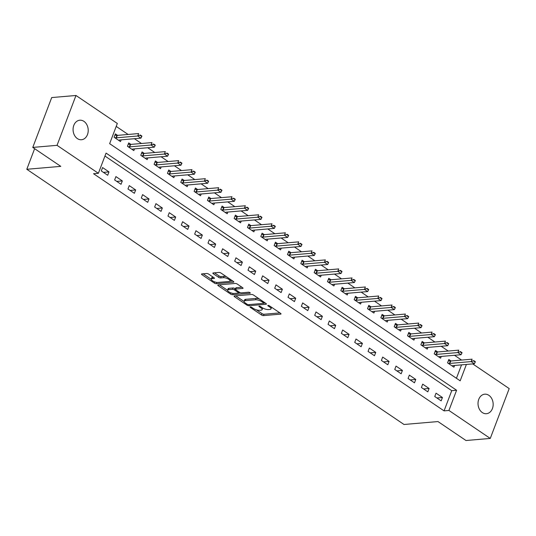 <?xml version="1.0" encoding="UTF-8"?>
<svg xmlns="http://www.w3.org/2000/svg" width="536" height="536" viewBox="0 0 536 536"><rect width="100%" height="100%" fill="white"/><g stroke="black" fill="none" stroke-linecap="round" stroke-linejoin="round"><path stroke-width="0.8" d="M250.312 306.9A1.052 0.355 -159.2 0 0 250.057 307.021A1.052 0.355 -159.2 0 0 250.379 307.456L261.508 314.987A1.501 0.509 -159.2 0 0 263.504 315.61L280.656 314.136A1.501 0.509 -159.2 0 0 281.018 313.962A1.501 0.509 -159.2 0 0 280.562 313.346L269.434 305.822A1.052 0.355 -159.2 0 0 268.034 305.379A1.052 0.355 -159.2 0 0 267.786 305.5A1.052 0.355 -159.2 0 0 268.101 305.935L269.541 306.907A4.811 1.621 -159.2 0 1 270.988 308.877A4.811 1.621 -159.2 0 1 269.843 309.44L268.415 309.56A4.811 1.621 -159.2 0 1 262.01 307.557L260.576 306.579A1.052 0.355 -159.2 0 0 259.176 306.143A1.052 0.355 -159.2 0 0 258.921 306.264A1.052 0.355 -159.2 0 0 259.236 306.692L260.677 307.671A4.811 1.621 -159.2 0 1 262.124 309.641A4.811 1.621 -159.2 0 1 260.978 310.197L259.551 310.317A4.811 1.621 -159.2 0 1 253.153 308.314L251.712 307.342A1.052 0.355 -159.2 0 0 250.312 306.9M83.924 121.35A9.795 7.558 -94.9 0 1 88.112 132.037A9.795 7.558 -94.9 0 1 81.485 139.735A9.795 7.558 -94.9 0 1 77.372 138.596A9.795 7.558 -94.9 0 1 73.177 127.903A9.795 7.558 -94.9 0 1 79.81 120.211A9.795 7.558 -94.9 0 1 83.924 121.35M488.872 395.32A9.795 7.558 -94.9 0 1 493.06 406.013A9.795 7.558 -94.9 0 1 486.433 413.705A9.795 7.558 -94.9 0 1 482.32 412.566A9.795 7.558 -94.9 0 1 478.125 401.879A9.795 7.558 -94.9 0 1 484.758 394.181A9.795 7.558 -94.9 0 1 488.872 395.32M208.678 274.124A1.501 0.509 -159.2 0 0 206.682 273.494L201.864 273.909A1.501 0.509 -159.2 0 0 201.509 274.084A1.501 0.509 -159.2 0 0 201.958 274.7L214.32 283.062A1.501 0.509 -159.2 0 0 216.323 283.685L233.475 282.217A1.501 0.509 -159.2 0 0 233.83 282.036A1.501 0.509 -159.2 0 0 233.381 281.427L221.02 273.065A1.501 0.509 -159.2 0 0 219.023 272.435L213.207 272.938A1.501 0.509 -159.2 0 0 212.852 273.112A1.501 0.509 -159.2 0 0 213.301 273.722L218.588 277.306A1.501 0.509 -159.2 0 0 220.591 277.929L223.472 277.682A4.02 1.353 -159.2 0 1 227.867 278.8A4.02 1.353 -159.2 0 1 230.031 281.005A4.02 1.353 -159.2 0 1 229.08 281.474L217.784 282.445A4.02 1.353 -159.2 0 1 213.395 281.326A4.02 1.353 -159.2 0 1 211.224 279.122A4.02 1.353 -159.2 0 1 212.182 278.653L214.065 278.492A1.501 0.509 -159.2 0 0 214.42 278.318A1.501 0.509 -159.2 0 0 213.971 277.702L208.678 274.124M472.712 363.897L509.2 388.587L490.266 438.435L465.992 440.518L437.986 421.564L404.003 424.485L26.8 169.282L60.782 166.361L32.77 147.413L57.044 145.33L75.978 95.482L117.324 123.461L109.646 143.668L460.176 380.821L466.394 364.44M490.266 438.435L448.92 410.455L456.592 390.248L106.068 153.095L98.389 173.302L57.044 145.33M98.389 173.302L93.532 173.718L444.063 410.877L448.92 410.455M234.44 295.946A1.501 0.509 -159.2 0 0 234.085 296.12A1.501 0.509 -159.2 0 0 234.534 296.736L246.895 305.098A1.501 0.509 -159.2 0 0 248.892 305.728L266.05 304.254A1.501 0.509 -159.2 0 0 266.405 304.08A1.501 0.509 -159.2 0 0 265.95 303.463L253.595 295.101A1.501 0.509 -159.2 0 0 251.592 294.472L234.44 295.946M230.607 294.076L218.246 285.715A1.501 0.509 -159.2 0 1 217.797 285.105A1.501 0.509 -159.2 0 1 218.152 284.924L235.304 283.457A1.501 0.509 -159.2 0 1 237.307 284.08L242.594 287.658A1.501 0.509 -159.2 0 1 243.049 288.274A1.501 0.509 -159.2 0 1 242.687 288.448L235.733 289.045A1.501 0.509 -159.2 0 0 235.378 289.226A1.501 0.509 -159.2 0 0 235.827 289.835L239.337 292.214A1.501 0.509 -159.2 0 0 241.341 292.837L248.583 292.214A1.052 0.355 -159.2 0 1 249.729 292.509A1.052 0.355 -159.2 0 1 250.299 293.085A1.052 0.355 -159.2 0 1 250.044 293.212L232.611 294.706A1.501 0.509 -159.2 0 1 230.607 294.076L231.05 292.911M444.063 410.877L451.741 390.67L104.949 156.043M442.435 397.498L436.036 393.169L434.756 396.533L441.162 400.868L442.435 397.498L436.887 397.973M429.102 388.473L422.696 384.145L421.417 387.508L427.822 391.843L429.102 388.473L423.547 388.948M415.762 379.448L409.357 375.12L408.077 378.483L414.482 382.818L415.762 379.448L410.208 379.923M402.422 370.423L396.024 366.095L394.744 369.465L401.142 373.793L402.422 370.423L396.868 370.905M389.082 361.405L382.684 357.07L381.404 360.44L387.803 364.768L389.082 361.405L383.535 361.88M375.749 352.38L369.344 348.045L368.065 351.415L374.47 355.743L375.749 352.38L370.195 352.856M362.41 343.355L356.005 339.02L354.725 342.39L361.13 346.718L362.41 343.355L356.855 343.831M349.07 334.33L342.665 329.995L341.392 333.365L347.79 337.7L349.07 334.33L343.516 334.806M335.73 325.305L329.332 320.97L328.052 324.34L334.451 328.675L335.73 325.305L330.176 325.781M322.391 316.28L315.992 311.952L314.712 315.315L321.118 319.65L322.391 316.28L316.843 316.756M309.058 307.255L302.652 302.927L301.373 306.291L307.778 310.625L309.058 307.255L303.503 307.731M295.718 298.23L289.313 293.902L288.033 297.272L294.438 301.601L295.718 298.23L290.164 298.706M282.378 289.206L275.98 284.877L274.7 288.247L281.099 292.576L282.378 289.206L276.824 289.688M269.038 280.187L262.64 275.852L261.36 279.223L267.759 283.551L269.038 280.187L263.491 280.663M255.706 271.162L249.3 266.828L248.021 270.198L254.426 274.526L255.706 271.162L250.151 271.638M242.366 262.137L235.961 257.803L234.681 261.173L241.086 265.501L242.366 262.137L236.811 262.613M229.026 253.113L222.621 248.778L221.348 252.148L227.746 256.483L229.026 253.113L223.472 253.588M215.686 244.088L209.288 239.76L208.008 243.123L214.407 247.458L215.686 244.088L210.132 244.563M202.347 235.063L195.948 230.735L194.669 234.098L201.074 238.433L202.347 235.063L196.799 235.539M189.014 226.038L182.609 221.71L181.329 225.073L187.734 229.408L189.014 226.038L183.459 226.514M175.674 217.013L169.269 212.685L167.989 216.055L174.394 220.383L175.674 217.013L170.12 217.495M162.334 207.988L155.936 203.66L154.656 207.03L161.055 211.358L162.334 207.988L156.78 208.47M148.995 198.97L142.596 194.635L141.316 198.005L147.715 202.333L148.995 198.97L143.447 199.446M135.662 189.945L129.256 185.61L127.977 188.98L134.382 193.308L135.662 189.945L130.107 190.421M122.322 180.92L115.917 176.585L114.637 179.955L121.042 184.29L122.322 180.92L116.768 181.396M108.982 171.895L102.577 167.56L101.304 170.93L107.703 175.265L108.982 171.895L103.428 172.371M461.576 360.071L454.515 355.294M448.237 351.047L441.182 346.269M434.904 342.022L427.842 337.245M421.564 332.997L414.502 328.22M408.224 323.972L401.163 319.195M394.885 314.947L387.83 310.17M381.552 305.922L374.49 301.145M368.212 296.897L361.15 292.12M354.872 287.879L347.81 283.102M341.533 278.854L334.471 274.077M328.193 269.829L321.138 265.052M314.86 260.804L307.798 256.027M301.52 251.779L294.458 247.002M288.18 242.754L281.119 237.977M274.841 233.73L267.786 228.952M261.508 224.705L254.446 219.928M248.168 215.68L241.106 210.909M234.828 206.662L227.767 201.884M221.489 197.637L214.434 192.86M208.149 188.612L201.094 183.835M194.816 179.587L187.754 174.81M181.476 170.562L174.414 165.785M168.137 161.537L161.075 156.76M154.797 152.512L147.742 147.735M141.464 143.487L134.402 138.71M128.124 134.462L116.205 126.402M456.438 378.295L461.543 364.855M451.031 360.976L448.826 359.488L447.547 362.852L453.952 367.187L454.608 365.452M437.691 351.951L435.493 350.464L434.214 353.834L440.612 358.162L441.269 356.427M424.351 342.926L422.154 341.439L420.874 344.809L427.272 349.137L427.936 347.408M411.012 333.901L408.814 332.414L407.534 335.784L413.939 340.112L414.596 338.384M397.672 324.876L395.474 323.389L394.195 326.759L400.6 331.087L401.256 329.359M384.339 315.851L382.141 314.364L380.862 317.734L387.26 322.069L387.917 320.334M370.999 306.827L368.802 305.339L367.522 308.709L373.92 313.044L374.584 311.309M357.659 297.808L355.462 296.321L354.182 299.684L360.587 304.019L361.244 302.284M344.32 288.783L342.122 287.296L340.842 290.659L347.248 294.994L347.904 293.259M330.987 279.759L328.782 278.271L327.503 281.635L333.908 285.969L334.565 284.234M317.647 270.734L315.449 269.246L314.17 272.616L320.568 276.945L321.232 275.209M304.307 261.709L302.11 260.221L300.83 263.591L307.229 267.92L307.892 266.191M290.968 252.684L288.77 251.196L287.49 254.567L293.896 258.895L294.552 257.166M277.628 243.659L275.43 242.172L274.151 245.542L280.556 249.87L281.212 248.141M264.295 234.634L262.097 233.147L260.818 236.517L267.216 240.852L267.873 239.116M250.955 225.616L248.758 224.122L247.478 227.492L253.876 231.827L254.54 230.091M237.615 216.591L235.418 215.104L234.138 218.467L240.543 222.802L241.2 221.067M224.276 207.566L222.078 206.079L220.799 209.442L227.204 213.777L227.86 212.042M210.943 198.541L208.739 197.054L207.459 200.424L213.864 204.752L214.521 203.017M197.603 189.516L195.405 188.029L194.126 191.399L200.524 195.727L201.188 193.992M184.263 180.491L182.066 179.004L180.786 182.374L187.185 186.702L187.848 184.974M170.924 171.466L168.726 169.979L167.446 173.349L173.852 177.677L174.508 175.949M157.584 162.441L155.386 160.954L154.107 164.324L160.512 168.652L161.169 166.924M144.251 153.417L142.053 151.929L140.774 155.299L147.172 159.634L147.829 157.899M130.911 144.398L128.714 142.911L127.434 146.274L133.833 150.609L134.496 148.874M117.572 135.374L115.374 133.886L114.094 137.25L120.499 141.584L121.156 139.849M34.632 148.673L26.8 169.282M32.77 147.413L51.704 97.565L75.978 95.482M451.741 390.67L456.592 390.248M262.124 309.641L262.633 308.287A4.811 1.621 -159.2 0 0 262.66 307.952M270.988 308.877L271.497 307.53A4.811 1.621 -159.2 0 0 271.531 307.235M256.402 309.835L262.017 313.634A1.501 0.509 -159.2 0 0 264.02 314.264L279.899 312.897M263.819 303.142L265.293 303.014M235.706 295.839L244.081 301.5M247.076 304.207A1.052 0.355 -159.2 0 0 248.476 304.642L263.531 303.349A1.052 0.355 -159.2 0 0 263.786 303.229A1.052 0.355 -159.2 0 0 263.464 302.8L261.95 301.768A4.811 1.621 -159.2 0 0 255.545 299.765L245.254 300.649A4.811 1.621 -159.2 0 0 244.115 301.205A4.811 1.621 -159.2 0 0 245.555 303.175L247.076 304.207M259.21 298.9A4.811 1.621 -159.2 0 0 256.061 298.418L255.545 299.765M244.115 301.205L244.624 299.859A4.811 1.621 -159.2 0 1 245.769 299.302L256.061 298.418M227.532 290.304L219.418 284.817M241.937 287.209L236.249 287.698A1.501 0.509 -159.2 0 0 235.887 287.872L235.378 289.226M240.483 292.73L238.473 292.897M228.517 289.668A4.02 1.353 -159.2 0 0 227.559 290.137A4.02 1.353 -159.2 0 0 229.73 292.341A4.02 1.353 -159.2 0 0 234.118 293.46L238.098 293.118A1.501 0.509 -159.2 0 0 238.453 292.944A1.501 0.509 -159.2 0 0 238.004 292.328L234.493 289.956A1.501 0.509 -159.2 0 0 232.497 289.326L228.517 289.668L229.026 288.321A4.02 1.353 -159.2 0 0 228.075 288.79L227.559 290.137M229.026 288.321L233.006 287.979A1.501 0.509 -159.2 0 1 235.009 288.603L235.485 288.931M211.224 279.122L211.74 277.775A4.02 1.353 -159.2 0 1 212.692 277.306L213.308 277.253M230.031 281.005L230.547 279.658A4.02 1.353 -159.2 0 0 230.574 279.524M226.326 276.65A4.02 1.353 -159.2 0 0 223.988 276.335L223.472 277.682M214.474 272.824L219.103 275.96A1.501 0.509 -159.2 0 0 221.1 276.583L223.988 276.335M229.87 281.219L232.718 280.978M203.137 273.802L211.197 279.256M452.143 365.961L452.773 365.653A1.528 0.516 20.8 0 1 453.014 365.592L474.373 363.756L471.171 361.592L449.818 363.421A1.528 0.516 20.8 0 1 449.47 363.415L448.163 363.267M473.616 361.016L475.218 362.095L475.372 361.693L473.77 360.607L471.171 361.592L472.095 359.167L450.736 361.003A1.528 0.516 20.8 0 1 450.394 360.989L448.344 360.762M473.77 360.607L475.372 361.693M474.373 363.756L475.218 362.095M438.803 356.936L439.433 356.628A1.528 0.516 20.8 0 1 439.681 356.567L461.034 354.732L457.838 352.567L436.478 354.403A1.528 0.516 20.8 0 1 436.13 354.39L434.823 354.249M460.283 351.991L461.885 353.07L462.039 352.668L460.437 351.583L457.838 352.567L458.756 350.142L437.396 351.978A1.528 0.516 20.8 0 1 437.054 351.964L435.004 351.737M460.437 351.583L462.039 352.668M461.034 354.732L461.885 353.07M425.463 347.911L426.093 347.603A1.528 0.516 20.8 0 1 426.341 347.542L447.701 345.707L444.498 343.543L423.139 345.378A1.528 0.516 20.8 0 1 422.797 345.365L421.484 345.224M446.944 342.966L448.545 344.045L448.699 343.643L447.098 342.564L444.498 343.543L445.416 341.117L424.056 342.953A1.528 0.516 20.8 0 1 423.715 342.94L421.671 342.712M447.098 342.564L448.699 343.643M447.701 345.707L448.545 344.045M412.13 338.893L412.76 338.578A1.528 0.516 20.8 0 1 413.001 338.518L434.361 336.682L431.158 334.518L409.799 336.353A1.528 0.516 20.8 0 1 409.457 336.347L408.151 336.199M433.604 333.941L435.205 335.027L435.359 334.618L433.758 333.539L431.158 334.518L432.083 332.092L410.723 333.928A1.528 0.516 20.8 0 1 410.375 333.921L408.332 333.694M433.758 333.539L435.359 334.618M434.361 336.682L435.205 335.027M398.791 329.868L399.421 329.553A1.528 0.516 20.8 0 1 399.662 329.493L421.021 327.657L417.819 325.493L396.459 327.329A1.528 0.516 20.8 0 1 396.117 327.322L394.811 327.174M420.264 324.916L421.865 326.002L422.02 325.593L420.418 324.515L417.819 325.493L418.743 323.067L397.384 324.903A1.528 0.516 20.8 0 1 397.035 324.896L394.992 324.669M420.418 324.515L422.02 325.593M421.021 327.657L421.865 326.002M385.451 320.843L386.081 320.528A1.528 0.516 20.8 0 1 386.322 320.468L407.682 318.639L404.479 316.468L383.126 318.304A1.528 0.516 20.8 0 1 382.778 318.297L381.471 318.15M406.931 315.892L408.526 316.977L408.68 316.568L407.085 315.49L404.479 316.468L405.404 314.042L384.044 315.878A1.528 0.516 20.8 0 1 383.702 315.872L381.652 315.644M407.085 315.49L408.68 316.568M407.682 318.639L408.526 316.977M372.111 311.818L372.741 311.503A1.528 0.516 20.8 0 1 372.989 311.443L394.342 309.614L391.146 307.443L369.786 309.279A1.528 0.516 20.8 0 1 369.438 309.272L368.132 309.125M393.592 306.867L395.193 307.952L395.347 307.55L393.746 306.465L391.146 307.443L392.064 305.024L370.704 306.853A1.528 0.516 20.8 0 1 370.363 306.847L368.312 306.619M393.746 306.465L395.347 307.55M394.342 309.614L395.193 307.952M358.772 302.793L359.401 302.478A1.528 0.516 20.8 0 1 359.649 302.425L381.009 300.589L377.806 298.425L356.447 300.254A1.528 0.516 20.8 0 1 356.105 300.247L354.798 300.1M380.252 297.842L381.853 298.927L382.007 298.525L380.406 297.44L377.806 298.425L378.724 295.999L357.371 297.828A1.528 0.516 20.8 0 1 357.023 297.822L354.979 297.594M380.406 297.44L382.007 298.525M381.009 300.589L381.853 298.927M345.439 293.768L346.068 293.453A1.528 0.516 20.8 0 1 346.31 293.4L367.669 291.564L364.467 289.4L343.107 291.229A1.528 0.516 20.8 0 1 342.765 291.222L341.459 291.075M366.912 288.824L368.513 289.902L368.668 289.5L367.066 288.415L364.467 289.4L365.391 286.974L344.032 288.804A1.528 0.516 20.8 0 1 343.683 288.797L341.64 288.569M367.066 288.415L368.668 289.5M367.669 291.564L368.513 289.902M332.099 284.743L332.729 284.435A1.528 0.516 20.8 0 1 332.97 284.375L354.33 282.539L351.127 280.375L329.774 282.211A1.528 0.516 20.8 0 1 329.426 282.197L328.119 282.05M353.572 279.799L355.174 280.877L355.328 280.475L353.727 279.39L351.127 280.375L352.052 277.95L330.692 279.785A1.528 0.516 20.8 0 1 330.35 279.772L328.3 279.544M353.727 279.39L355.328 280.475M354.33 282.539L355.174 280.877M318.759 275.718L319.389 275.41A1.528 0.516 20.8 0 1 319.637 275.35L340.99 273.514L337.794 271.35L316.434 273.186A1.528 0.516 20.8 0 1 316.086 273.172L314.779 273.032M340.239 270.774L341.841 271.853L341.995 271.45L340.394 270.365L337.794 271.35L338.712 268.925L317.352 270.76A1.528 0.516 20.8 0 1 317.01 270.747L314.96 270.519M340.394 270.365L341.995 271.45M340.99 273.514L341.841 271.853M305.42 266.694L306.049 266.385A1.528 0.516 20.8 0 1 306.297 266.325L327.657 264.489L324.454 262.325L303.095 264.161A1.528 0.516 20.8 0 1 302.753 264.148L301.44 264.007M326.9 261.749L328.501 262.834L328.655 262.426L327.054 261.347L324.454 262.325L325.372 259.9L304.013 261.736A1.528 0.516 20.8 0 1 303.671 261.729L301.627 261.494M327.054 261.347L328.655 262.426M327.657 264.489L328.501 262.834M292.087 257.675L292.716 257.36A1.528 0.516 20.8 0 1 292.958 257.3L314.317 255.464L311.115 253.3L289.755 255.136A1.528 0.516 20.8 0 1 289.413 255.129L288.107 254.982M313.56 252.724L315.161 253.809L315.315 253.401L313.714 252.322L311.115 253.3L312.039 250.875L290.68 252.711A1.528 0.516 20.8 0 1 290.331 252.704L288.288 252.476M313.714 252.322L315.315 253.401M314.317 255.464L315.161 253.809M278.747 248.65L279.377 248.335A1.528 0.516 20.8 0 1 279.618 248.275L300.977 246.446L297.775 244.275L276.415 246.111A1.528 0.516 20.8 0 1 276.074 246.104L274.767 245.957M300.22 243.699L301.822 244.785L301.976 244.376L300.374 243.297L297.775 244.275L298.699 241.85L277.34 243.686A1.528 0.516 20.8 0 1 276.998 243.679L274.948 243.451M300.374 243.297L301.976 244.376M300.977 246.446L301.822 244.785M265.407 239.625L266.037 239.311A1.528 0.516 20.8 0 1 266.278 239.25L287.638 237.421L284.435 235.25L263.082 237.086A1.528 0.516 20.8 0 1 262.734 237.08L261.427 236.932M286.887 234.674L288.482 235.76L288.636 235.358L287.041 234.272L284.435 235.25L285.36 232.825L264 234.661A1.528 0.516 20.8 0 1 263.658 234.654L261.608 234.426M287.041 234.272L288.636 235.358M287.638 237.421L288.482 235.76M252.067 230.601L252.697 230.286A1.528 0.516 20.8 0 1 252.945 230.225L274.305 228.396L271.102 226.226L249.743 228.061A1.528 0.516 20.8 0 1 249.394 228.055L248.088 227.907M273.548 225.649L275.149 226.735L275.303 226.333L273.702 225.247L271.102 226.226L272.02 223.807L250.66 225.636A1.528 0.516 20.8 0 1 250.319 225.629L248.269 225.401M273.702 225.247L275.303 226.333M274.305 228.396L275.149 226.735M238.728 221.576L239.358 221.261A1.528 0.516 20.8 0 1 239.605 221.207L260.965 219.371L257.762 217.207L236.403 219.036A1.528 0.516 20.8 0 1 236.061 219.03L234.755 218.882M260.208 216.624L261.809 217.71L261.963 217.308L260.362 216.222L257.762 217.207L258.68 214.782L237.327 216.611A1.528 0.516 20.8 0 1 236.979 216.604L234.935 216.376M260.362 216.222L261.963 217.308M260.965 219.371L261.809 217.71M225.395 212.551L226.025 212.243A1.528 0.516 20.8 0 1 226.266 212.182L247.625 210.346L244.423 208.182L223.063 210.012A1.528 0.516 20.8 0 1 222.721 210.005L221.415 209.857M246.868 207.606L248.47 208.685L248.624 208.283L247.022 207.198L244.423 208.182L245.347 205.757L223.988 207.586A1.528 0.516 20.8 0 1 223.639 207.579L221.596 207.352M247.022 207.198L248.624 208.283M247.625 210.346L248.47 208.685M212.055 203.526L212.685 203.218A1.528 0.516 20.8 0 1 212.926 203.157L234.286 201.322L231.083 199.157L209.73 200.993A1.528 0.516 20.8 0 1 209.382 200.98L208.075 200.833M233.529 198.581L235.13 199.66L235.284 199.258L233.683 198.173L231.083 199.157L232.008 196.732L210.648 198.568A1.528 0.516 20.8 0 1 210.306 198.555L208.256 198.327M233.683 198.173L235.284 199.258M234.286 201.322L235.13 199.66M198.715 194.501L199.345 194.193A1.528 0.516 20.8 0 1 199.593 194.133L220.946 192.297L217.75 190.133L196.39 191.968A1.528 0.516 20.8 0 1 196.042 191.955L194.736 191.814M220.196 189.556L221.797 190.635L221.951 190.233L220.35 189.148L217.75 190.133L218.668 187.707L197.308 189.543A1.528 0.516 20.8 0 1 196.967 189.53L194.916 189.302M220.35 189.148L221.951 190.233M220.946 192.297L221.797 190.635M185.376 185.476L186.005 185.168A1.528 0.516 20.8 0 1 186.253 185.108L207.613 183.272L204.41 181.108L183.051 182.944A1.528 0.516 20.8 0 1 182.709 182.93L181.396 182.789M206.856 180.531L208.457 181.617L208.611 181.208L207.01 180.13L204.41 181.108L205.328 178.682L183.969 180.518A1.528 0.516 20.8 0 1 183.627 180.511L181.583 180.277M207.01 180.13L208.611 181.208M207.613 183.272L208.457 181.617M172.043 176.458L172.672 176.143A1.528 0.516 20.8 0 1 172.914 176.083L194.273 174.247L191.071 172.083L169.711 173.919A1.528 0.516 20.8 0 1 169.369 173.912L168.063 173.765M193.516 171.507L195.117 172.592L195.272 172.183L193.67 171.105L191.071 172.083L191.995 169.657L170.636 171.493A1.528 0.516 20.8 0 1 170.287 171.487L168.244 171.259M193.67 171.105L195.272 172.183M194.273 174.247L195.117 172.592M158.703 167.433L159.333 167.118A1.528 0.516 20.8 0 1 159.574 167.058L180.934 165.229L177.731 163.058L156.371 164.894A1.528 0.516 20.8 0 1 156.03 164.887L154.723 164.74M180.176 162.482L181.778 163.567L181.932 163.158L180.331 162.08L177.731 163.058L178.655 160.633L157.296 162.468A1.528 0.516 20.8 0 1 156.954 162.462L154.904 162.234M180.331 162.08L181.932 163.158M180.934 165.229L181.778 163.567M145.363 158.408L145.993 158.093A1.528 0.516 20.8 0 1 146.234 158.033L167.594 156.204L164.398 154.033L143.038 155.869A1.528 0.516 20.8 0 1 142.69 155.862L141.383 155.715M166.843 153.457L168.445 154.542L168.592 154.14L166.998 153.055L164.398 154.033L165.316 151.608L143.956 153.443A1.528 0.516 20.8 0 1 143.614 153.437L141.564 153.209M166.998 153.055L168.592 154.14M167.594 156.204L168.445 154.542M132.024 149.383L132.653 149.068A1.528 0.516 20.8 0 1 132.901 149.008L154.261 147.179L151.058 145.015L129.699 146.844A1.528 0.516 20.8 0 1 129.35 146.837L128.044 146.69M153.504 144.432L155.105 145.517L155.259 145.115L153.658 144.03L151.058 145.015L151.976 142.589L130.617 144.419A1.528 0.516 20.8 0 1 130.275 144.412L128.225 144.184M153.658 144.03L155.259 145.115M154.261 147.179L155.105 145.517M118.684 140.358L119.314 140.043A1.528 0.516 20.8 0 1 119.561 139.99L140.921 138.154L137.719 135.99L116.359 137.819A1.528 0.516 20.8 0 1 116.017 137.812L114.711 137.665M140.164 135.407L141.765 136.492L141.919 136.09L140.318 135.005L137.719 135.99L138.636 133.565L117.284 135.394A1.528 0.516 20.8 0 1 116.935 135.387L114.892 135.159M140.318 135.005L141.919 136.09M140.921 138.154L141.765 136.492M250.58 306.914L250.379 307.456M268.308 305.393L268.101 305.935M259.444 306.15L259.236 306.692M260.985 306.86L260.677 307.671M269.849 306.096L269.541 306.907M280.864 313.594L280.656 314.136M264.02 314.264L263.504 315.61M262.017 313.634L261.508 314.987M266.251 303.711L266.05 304.254M249.334 304.569L248.892 305.728M247.203 304.287L246.895 305.098M234.848 295.912L234.534 296.736M263.772 301.989L263.464 302.8M262.258 300.957L261.95 301.768M245.769 299.302L245.254 300.649M218.561 284.891L218.246 285.715M242.895 287.906L242.687 288.448M236.249 287.698L235.733 289.045M250.191 292.83L250.044 293.212M233.093 293.42L232.611 294.706M238.312 291.517L238.004 292.328M235.009 288.603L234.493 289.956M233.006 287.979L232.497 289.326M214.273 277.95L214.065 278.492M212.692 277.306L212.182 278.653M221.1 276.583L220.591 277.929M219.103 275.96L218.588 277.306M213.616 272.898L213.301 273.722M233.683 281.668L233.475 282.217M216.805 282.412L216.323 283.685M214.755 281.909L214.32 283.062M202.273 273.876L201.958 274.7M450.394 360.989L449.47 363.415M450.736 361.003L449.818 363.421M437.054 351.964L436.13 354.39M437.396 351.978L436.478 354.403M423.715 342.94L422.797 345.365M424.056 342.953L423.139 345.378M410.375 333.921L409.457 336.347M410.723 333.928L409.799 336.353M397.035 324.896L396.117 327.322M397.384 324.903L396.459 327.329M383.702 315.872L382.778 318.297M384.044 315.878L383.126 318.304M370.363 306.847L369.438 309.272M370.704 306.853L369.786 309.279M357.023 297.822L356.105 300.247M357.371 297.828L356.447 300.254M343.683 288.797L342.765 291.222M344.032 288.804L343.107 291.229M330.35 279.772L329.426 282.197M330.692 279.785L329.774 282.211M317.01 270.747L316.086 273.172M317.352 270.76L316.434 273.186M303.671 261.729L302.753 264.148M304.013 261.736L303.095 264.161M290.331 252.704L289.413 255.129M290.68 252.711L289.755 255.136M276.998 243.679L276.074 246.104M277.34 243.686L276.415 246.111M263.658 234.654L262.734 237.08M264 234.661L263.082 237.086M250.319 225.629L249.394 228.055M250.66 225.636L249.743 228.061M236.979 216.604L236.061 219.03M237.327 216.611L236.403 219.036M223.639 207.579L222.721 210.005M223.988 207.586L223.063 210.012M210.306 198.555L209.382 200.98M210.648 198.568L209.73 200.993M196.967 189.53L196.042 191.955M197.308 189.543L196.39 191.968M183.627 180.511L182.709 182.93M183.969 180.518L183.051 182.944M170.287 171.487L169.369 173.912M170.636 171.493L169.711 173.919M156.954 162.462L156.03 164.887M157.296 162.468L156.371 164.894M143.614 153.437L142.69 155.862M143.956 153.443L143.038 155.869M130.275 144.412L129.35 146.837M130.617 144.419L129.699 146.844M116.935 135.387L116.017 137.812M117.284 135.394L116.359 137.819M264.154 302.244L263.786 303.229M238.855 291.885L238.453 292.944"/></g></svg>
